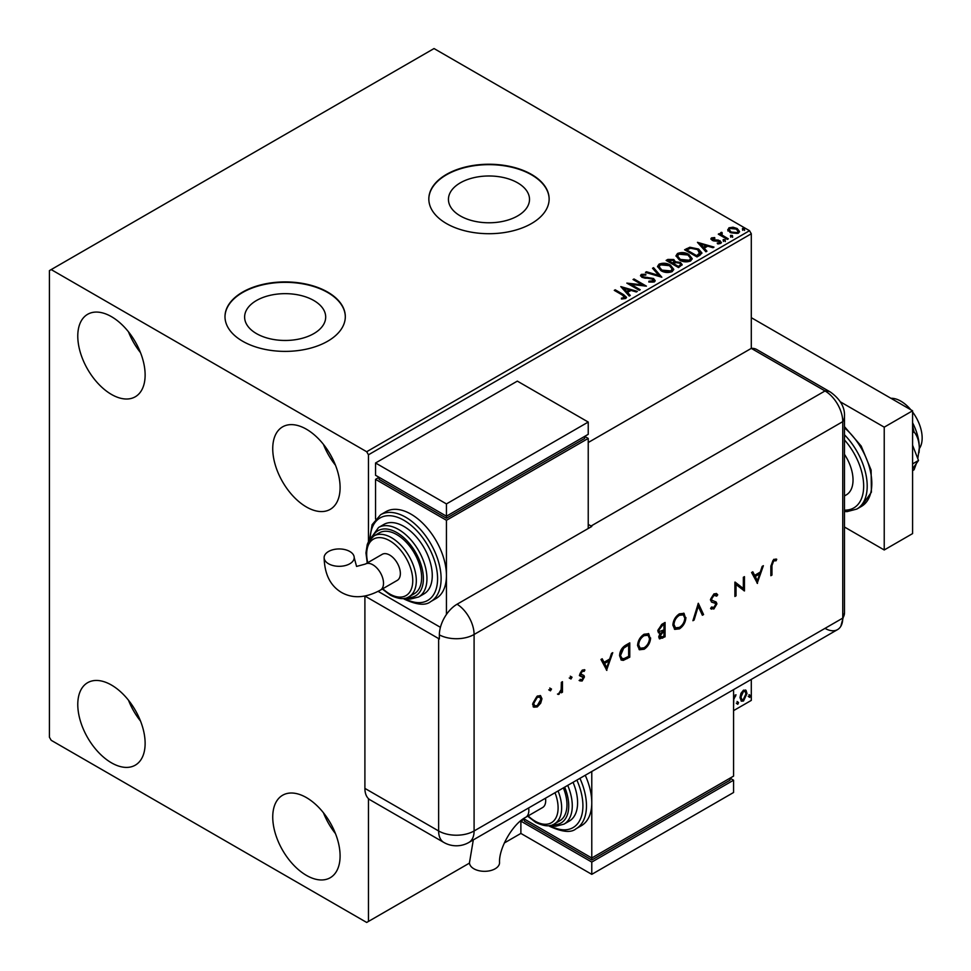<?xml version="1.0" encoding="UTF-8"?>
<svg xmlns="http://www.w3.org/2000/svg" width="971" height="971" viewBox="0 0 971 971"><rect width="100%" height="100%" fill="white"/><g stroke="black" fill="none" stroke-linecap="round" stroke-linejoin="round"><path stroke-width="1.46" d="M517.64 182.839A40.527 23.401 0 0 0 473.472 177.766A40.527 23.401 0 0 0 448.444 199.383A40.527 23.401 0 0 0 460.315 215.926A40.527 23.401 0 0 0 504.483 221A40.527 23.401 0 0 0 529.511 199.383A40.527 23.401 0 0 0 517.64 182.839M313.815 300.512A40.527 23.401 0 0 0 269.635 295.439A40.527 23.401 0 0 0 244.619 317.068A40.527 23.401 0 0 0 256.49 333.611A40.527 23.401 0 0 0 300.658 338.685A40.527 23.401 0 0 0 325.686 317.068A40.527 23.401 0 0 0 313.815 300.512M327.688 292.089A60.153 34.738 0 0 0 262.134 284.564A60.153 34.738 0 0 0 224.993 316.655A60.153 34.738 0 0 0 242.616 341.209A60.153 34.738 0 0 0 308.171 348.747A60.153 34.738 0 0 0 345.312 316.655A60.153 34.738 0 0 0 327.688 292.089M345.312 316.862A60.153 34.738 0 0 0 327.688 292.502A60.153 34.738 0 0 0 262.291 284.94A60.153 34.738 0 0 0 224.993 316.862M531.513 174.416A60.153 34.738 0 0 0 465.959 166.891A60.153 34.738 0 0 0 428.818 198.97A60.153 34.738 0 0 0 446.442 223.536A60.153 34.738 0 0 0 511.996 231.062A60.153 34.738 0 0 0 549.137 198.97A60.153 34.738 0 0 0 531.513 174.416M549.137 199.176A60.153 34.738 0 0 0 531.513 174.829A60.153 34.738 0 0 0 466.116 167.255A60.153 34.738 0 0 0 428.818 199.176M306.423 875.381A47.628 27.491 60 0 1 275.303 833.409A47.628 27.491 60 0 1 282.61 795.249A47.628 27.491 60 0 1 306.423 797.604A47.628 27.491 60 0 1 337.532 839.575A47.628 27.491 60 0 1 330.225 877.735A47.628 27.491 60 0 1 306.423 875.381M335.468 833.604A47.628 27.491 60 0 1 323.452 812.776M111.447 394.42A47.628 27.491 60 0 1 80.338 352.461A47.628 27.491 60 0 1 87.645 314.301A47.628 27.491 60 0 1 111.447 316.655A47.628 27.491 60 0 1 142.567 358.627A47.628 27.491 60 0 1 135.26 396.787A47.628 27.491 60 0 1 111.447 394.42M140.504 352.643A47.628 27.491 60 0 1 128.488 331.827M306.423 506.983A47.628 27.491 60 0 1 275.303 465.024A47.628 27.491 60 0 1 282.61 426.852A47.628 27.491 60 0 1 306.423 429.218A47.628 27.491 60 0 1 337.532 471.178A47.628 27.491 60 0 1 330.225 509.35A47.628 27.491 60 0 1 306.423 506.983M335.468 465.206A47.628 27.491 60 0 1 323.452 444.39M111.447 762.818A47.628 27.491 60 0 1 80.338 720.846A47.628 27.491 60 0 1 87.645 682.686A47.628 27.491 60 0 1 111.447 685.041A47.628 27.491 60 0 1 142.567 727.012A47.628 27.491 60 0 1 135.26 765.172A47.628 27.491 60 0 1 111.447 762.818M140.504 721.04A47.628 27.491 60 0 1 128.488 700.212M588.232 442.521L751.299 348.383L825.022 390.949A25.064 14.468 -60 0 1 830.472 392.09L756.737 349.524A25.064 14.468 -60 0 0 751.299 348.383L751.299 233.768L368.458 454.792L366.686 451.733L749.527 230.697L434.037 48.55L49.424 270.606L49.424 737.232L51.196 740.303L366.686 922.45L368.458 921.43L368.458 798.635M740.934 693.367L743.507 690.15L746.068 690.393L747.002 693.573L743.507 700.989L741.419 701.183L739.999 697.615L740.934 693.367M745.57 689.968L747.002 693.573M733.566 696.061L733.639 697.566L736.03 694.823L733.785 699.302L733.566 706.536M733.566 710.626L751.299 700.394L751.299 679.397M368.458 541.757L368.458 454.792M368.458 921.43L469.491 863.085M504.313 842.986L520.881 833.421L520.881 821.138L524.425 819.099L524.425 821.138L591.776 860.027L591.776 857.988L733.566 776.12L733.566 689.628M736.977 703.562L737.778 701.899L738.567 702.64L737.778 704.291L736.273 703.15M737.778 701.899L738.567 702.64L737.863 702.227L737.062 703.878M748.908 696.668L749.709 695.018L750.498 695.746L749.709 697.409L748.204 696.256M749.709 695.018L750.498 695.746L749.794 695.345L748.993 696.996M727.886 230.176L728.954 227.821L733.02 227.202L737.171 228.525L739.55 231.547L738.348 233.234L730.18 232.567L727.777 229.532M721.708 233.295L722.315 235.2L728.323 238.842L727.364 239.4L718.297 234.157L719.256 233.61L720.591 234.375L720.761 232.555L721.793 232.324L722.303 233.137L721.502 234.278M719.013 234.569L720.591 235.2L720.761 232.555L720.761 233.38L721.793 232.324M710.966 239.23L711.525 237.883L714.656 237.567L714.874 238.344L712.702 238.49L712.993 239.728L718.419 240.104L721.453 242.398L720.737 243.405L717.545 243.83L717.253 243.029L719.523 242.823L719.232 241.306L713.794 240.942L712.095 240.31L711.525 237.883L710.881 238.805M712.702 238.49L712.993 240.553L714.049 240.893L714.049 240.08M718.504 243.903L719.523 243.636L719.232 241.306M699.873 255.276L696.984 256.939L684.579 249.778L689.859 247.241L698.574 249.037L701.887 252.885L699.873 255.276M678.535 267.583L666.13 260.422L667.878 259.415L673.813 259.536L675.294 261.733L680.416 262.437L682.164 264.634L678.535 267.583M675.331 261.405L675.294 262.546L680.416 263.25L680.416 262.437M661.834 277.233L645.448 272.366L646.492 271.759L658.921 275.461L652.524 268.275L653.556 267.68L661.834 277.233M640.205 289.722L639.246 290.268L626.841 283.107L642.292 284.867L633.043 279.527L634.002 278.98L646.407 286.142L630.968 284.394L640.205 289.722M621.44 298.983L624.402 298.558L624.402 297.745L622.532 295.123L614.279 290.365L615.226 289.807L623.6 294.65L626.526 297.332L625.688 298.473L621.913 298.995L621.44 298.17L624.681 297.502M366.686 451.733L51.196 269.586M620.797 286.603L637.34 291.373L636.296 291.968L631.041 290.414L627.557 292.429L630.264 295.451L629.22 296.058L620.797 286.603M648.931 281.189L648.931 282.015L652.937 282.076L652.573 279.041L641.977 277.342L640.52 275.546L641.309 274.392L645.8 274.223L645.812 275.084L642.559 275.133L642.887 276.759L653.544 278.507L655.182 280.668L654.284 281.954L648.786 282.003L648.931 281.189L653.483 280.74M642.559 275.133L642.244 276.201M660.935 270.654L657.525 266.442L659.066 264.136C663.12 262.68 666.895 263.007 670.415 265.107L673.765 269.331L672.187 271.625C668.169 273.033 664.419 272.717 660.935 270.654M679.384 259.997L675.986 255.786L677.515 253.48C681.569 252.023 685.356 252.351 688.864 254.451L692.214 258.674L690.636 260.968C686.618 262.388 682.868 262.061 679.384 259.997M697.457 242.337L714.001 247.107L712.969 247.714L707.713 246.149L704.23 248.163L706.937 251.198L705.893 251.792L697.457 242.337M723.468 240.638L723.225 239.582L725.058 239.716L725.301 240.772L723.468 240.638L723.225 239.582L723.225 240.395L725.058 240.529L725.058 239.716L725.301 240.772M730.787 236.414L730.544 235.358L732.377 235.492L732.62 236.548L730.787 236.414L730.544 235.358L730.544 236.171L732.377 236.305L732.377 235.492L732.62 236.548M742.718 229.52L742.475 228.464L744.308 228.61L744.551 229.666L742.718 229.52L742.475 228.464L742.475 229.29L744.308 229.423L744.308 228.61L744.551 229.666M749.527 230.697L751.299 233.768M614.983 290.766L615.226 289.807M615.226 290.632L626.441 297.721M623.6 298.813L623.6 298M624.402 298.558L624.814 297.927M621.622 287.525L636.406 291.919M629.778 295.73L627.557 292.429M623.868 288.278L626.696 292.271L629.366 290.73L629.366 289.916L623.868 288.278L626.696 291.458L629.366 289.916M626.696 292.271L626.696 291.458M628.334 283.969L642.292 285.692L642.292 284.867M633.747 279.939L634.002 278.98M634.002 279.794L644.938 286.105M639.488 290.135L630.968 285.207L630.968 284.394M652.937 282.076L653.58 281.153M640.605 275.958L641.309 274.392M641.309 275.206L645.8 275.036L645.8 274.223M642.559 275.946L642.887 276.759M642.887 277.572L645.06 278.167L645.06 277.354M645.06 278.167L647.475 278.204L647.475 277.39M647.475 278.204L653.544 279.32L653.544 278.507M653.544 279.32L655.122 281.044M646.383 272.645L646.492 271.759M646.492 272.584L658.921 276.274L658.921 275.461M653.01 268.821L653.556 267.68M653.556 268.494L661.166 277.038M657.561 266.855L659.066 264.136M659.066 264.949C663.12 263.493 666.895 263.821 670.415 265.92L670.415 265.107M670.415 265.92L673.728 269.732M659.2 267.159L661.882 270.909L670.876 271.722L672.138 269.38M669.456 265.653L660.389 264.84L659.151 266.709L661.882 270.096L670.876 270.909L672.175 268.955L669.456 265.653M670.876 271.722L670.876 270.909M661.882 270.909L661.882 270.096M666.834 260.835L673.813 260.349L673.813 259.536M673.813 260.349L675.294 262.546M680.416 263.25L682.091 265.022M679.312 266.491L680.55 264.367L679.469 262.983L675.755 262.571L673.607 263.639L673.607 264.452L678.219 267.122L680.44 264.755M672.818 263.444L673.959 261.43L672.879 260.094L668.351 260.604L668.351 261.43L672.333 263.724L673.838 261.806M672.333 263.724L672.818 262.619M668.351 260.604L672.333 262.898M678.219 267.122L679.312 265.678M673.607 263.639L678.219 266.297M676.022 256.21L677.515 253.48M677.515 254.293C681.569 252.848 685.356 253.164 688.864 255.276L688.864 254.451M688.864 255.276L692.189 259.075M677.649 256.502L680.331 260.264L689.337 261.065L690.587 258.723M687.917 254.997L678.838 254.196L677.612 256.065L680.331 259.439L689.337 260.252L690.624 258.31L687.917 254.997M689.337 261.065L689.337 260.252M680.331 260.264L680.331 259.439M685.283 250.178L689.859 248.054L689.859 247.241M689.859 248.054L698.574 249.85L698.574 249.037M698.574 249.85L701.851 253.297M699.933 254.22L697.615 249.583L690.527 248.212L686.8 249.96L686.8 250.773L696.668 256.465L699.933 254.22L700.14 252.958M686.8 249.96L696.668 255.652L700.2 252.545L700.2 253.358M696.668 256.465L696.668 255.652M698.283 243.26L713.066 247.654M706.451 251.465L704.23 248.163M700.528 244.012L703.368 248.006L706.038 246.464L706.038 245.651L700.528 244.012L703.368 247.192L706.038 245.651M703.368 248.006L703.368 247.192M711.525 238.708L713.151 238.332M714.656 238.32L714.656 237.567M712.702 239.315L712.993 240.553L712.702 239.315M714.049 240.893L718.419 240.917L718.419 240.104M718.419 240.917L720.13 241.548L720.13 240.723M720.13 241.548L721.368 242.786M719.523 243.636L719.232 242.131L719.523 243.636M723.468 241.451L723.225 240.395M725.058 240.529L725.301 241.585M719.256 234.424L719.256 233.61M721.708 234.108L722.315 235.2M722.315 236.026L727.607 239.254M730.787 237.227L730.544 236.171M732.377 236.305L732.62 237.361M727.886 230.989L728.954 227.821M728.954 228.646L733.02 228.015L733.02 227.202M733.02 228.015L737.171 229.35L737.171 228.525M737.171 229.35L739.501 231.948M729.33 230.091L731.139 232.834L737.232 233.416L738.009 231.741M736.224 229.083L730.071 228.464L729.257 229.666L731.139 232.02L737.232 232.603L738.081 231.341L736.224 229.083M737.232 233.416L737.232 232.603M731.139 232.834L731.139 232.02M742.718 230.345L742.475 229.29M744.308 229.423L744.551 230.479M735.12 695.005L735.569 696.195M737.062 701.499L737.863 702.227M746.286 693.16L742.791 700.577L743.507 700.989M742.791 700.577L741.091 700.928M744.563 691.194L742.791 691.024L740.242 696.668L741.662 699.545M746.044 694.131L744.939 691.34L743.495 691.437L740.958 697.069L741.99 699.812L743.495 699.703L746.044 694.131M742.791 691.024L743.495 691.437M740.242 696.668L740.958 697.069M748.993 694.605L749.794 695.345M890.917 398.292A30.077 17.369 60 0 1 900.882 401.181A30.077 17.369 60 0 1 910.859 409.798M912.582 411.983A30.077 17.369 60 0 1 919.306 448.651M844.479 454.355A32.589 18.813 60 0 1 846.287 494.894L844.479 495.926M844.479 527.022L884.229 549.974L884.229 427.167L840.388 401.86M884.229 549.974L912.582 533.601L912.582 410.794L751.299 317.675M884.229 427.167L912.582 410.794M912.582 445.216L918.505 460.472L912.582 463.883M918.505 460.472L912.582 468.884M912.582 425.735L914.087 431.961L912.582 432.823M914.087 431.961C917.316 435.833 919.064 441.137 919.319 447.837L917.801 458.652M916.381 463.483L914.087 469.77L912.582 470.632M912.582 422.773A40.102 23.158 60 0 1 919.319 447.837A40.102 23.158 60 0 1 919.003 452.559A40.102 23.158 60 0 1 918.967 452.765M751.299 348.383L825.022 390.949A25.064 14.468 60 0 1 842.755 421.645L842.755 618.114A25.064 14.468 60 0 1 840.813 626.307A25.064 14.468 60 0 1 825.022 628.358M549.768 688.038L551.504 689.046L550.472 690.83L549.44 690.235L550.472 688.439L551.504 689.046L550.472 688.439M550.8 688.633L549.768 690.417L550.472 690.83L549.44 690.235M570.28 676.192L572.028 677.2L570.997 678.984L569.953 678.389L570.997 676.593L572.028 677.2L570.997 676.593M571.312 676.787L570.28 678.571L570.997 678.984L569.953 678.389M606.863 670.403L600.976 659.467L602.19 658.775L604.023 662.307L609.642 659.054L611.524 653.374L612.75 652.67L606.559 670.233M650.606 637.923C650.267 642.717 648.118 646.48 644.161 649.235L639.428 649.769L637.559 645.521C637.911 640.714 640.083 636.952 644.064 634.233L648.725 633.735L649.89 637.51C649.563 642.304 647.414 646.079 643.445 648.822L644.161 649.235M685.914 617.532C685.575 622.326 683.426 626.101 679.469 628.844L674.748 629.378L672.867 625.13C673.231 620.323 675.391 616.561 679.372 613.842L684.033 613.356L685.21 617.119C684.871 621.913 682.722 625.688 678.765 628.431L679.469 628.844M715.409 595.102L713.248 594.932L710.808 598.767L711.258 599.92L716.234 602.093L716.926 603.877L713.879 608.987L710.566 608.465L711.573 607.009L714.001 607.445L715.821 604.581L714.996 603.197L711.67 602.117L710.408 599.799L713.952 593.876L716.586 593.621L717.727 594.835L716.683 596.158L713.952 595.344L711.525 599.18L712.119 600.466M711.44 609.169L710.566 608.465M714.462 602.882L713.333 602.736M757.489 583.437L751.603 572.502L752.816 571.81L754.649 575.342L760.281 572.089L762.162 566.409L763.376 565.705L757.198 583.268M364.902 788.391L438.637 830.97A25.064 14.468 120 0 0 443.832 842.44L370.097 799.873A25.064 14.468 -60 0 1 364.902 788.391L364.902 596.036L438.637 638.578A25.064 14.468 180 0 0 439.365 638.979L439.365 634.888A25.04 14.456 -60 0 1 457.074 604.217L591.776 526.452A25.064 14.468 -120 0 0 591.072 526.015L825.022 390.949A25.064 14.468 60 0 1 842.755 421.645L842.755 618.114A25.064 14.468 60 0 1 837.56 629.596L468.896 842.44A25.064 14.468 60 0 0 474.091 830.97L842.755 618.114A25.064 14.468 -0 0 0 844.479 612.835L840.813 626.307M771.969 565.547L771.969 575.075L770.853 575.718L770.853 566.044L773.741 559.357L776.739 559.284L776.084 560.765L773.681 560.862L771.969 565.547L771.253 565.134L771.253 574.662L771.969 575.075M743.337 577.284L744.454 576.64L744.454 590.963L736.018 584.554L736.018 595.83L734.901 596.473L734.901 582.151L743.337 588.535L743.337 577.284M698.319 603.27L703.574 614.57L702.373 615.25L698.246 606.353L694.107 620.032L692.918 620.712L698.319 603.27M665.074 622.46L665.074 636.794L659.576 638.894L658.714 636.915L660.146 633.031L658.666 632.898L657.755 630.749L661.724 624.402L665.074 622.46M625.919 645.072L629.766 642.851L629.766 657.173L623.321 660.377L621.306 660.074L619.583 655.704C619.814 650.958 621.926 647.414 625.919 645.072M580.573 679.518L582.139 679.712L583.316 677.624L580.088 675.998L579.663 674.614L582.321 670.063L584.906 669.978L584.166 671.374L582.369 671.313L580.767 673.923L584.02 675.561L584.433 676.933L582.139 680.999L579.821 680.853L580.84 679.7L580.136 679.287M583.013 676.848L579.371 675.585M581.083 674.748L580.367 674.335L581.083 674.748M583.729 675.331L584.433 676.933M562.476 681.691L562.476 692.165L561.372 692.808L561.372 691.267L558.191 694.471L561.165 689.568L561.372 682.334L562.476 681.691M540.713 703.174L537.266 706.912L533.819 707.167L532.581 704.169L537.266 696.073L540.544 695.673L541.964 698.744L540.713 703.174L540.01 702.773L536.55 706.5L537.266 706.912M591.072 526.015L588.232 524.389M440.421 627.327L378.12 591.363L440.421 627.327M775.975 558.98L775.368 560.352L776.084 560.765M775.368 560.352L774.494 560.595M773.79 560.182L772.977 560.449L773.681 560.862M772.977 560.449L771.253 565.134M752.44 572.028L754.649 575.342M762.332 566.311L756.895 582.685M759.674 573.91L758.958 573.497L754.528 576.058L757.429 580.682L759.674 573.91L755.244 576.471L757.429 580.682M754.528 576.058L755.244 576.471M743.737 577.041L743.737 590.55L744.454 590.963M736.018 595.83L735.314 595.417L735.314 584.141L736.018 584.554M735.047 582.066L743.337 588.535M716.222 593.451L717.727 594.835M717.023 594.422L716.137 595.539M713.248 594.932L713.952 595.344M710.808 598.767L711.525 599.18M715.53 601.68L716.926 603.877M716.222 603.464L713.163 608.574L713.879 608.987M713.163 608.574L711.075 608.914M712.629 602.323L711.355 601.899M698.04 603.768L703.574 614.57M702.858 614.158L702.082 614.607M694.107 620.032L693.391 619.619L697.53 605.94L698.246 606.353M678.765 628.431L674.408 629.147M683.669 613.162L685.21 617.119M682.953 614.704L678.705 614.874C675.403 617.058 673.595 620.129 673.279 624.086L675.112 627.582M673.983 624.487L675.464 627.824L679.421 627.412C682.686 625.19 684.482 622.108 684.798 618.175L683.317 614.886L679.421 615.286C676.119 617.471 674.311 620.542 673.983 624.487L673.279 624.086M678.705 614.874L679.421 615.286M664.37 622.872L664.37 636.381L665.074 636.794M664.37 636.381L659.248 638.639M658.35 632.631L660.146 633.031M658.168 629.706L659.503 631.466L663.958 629.9L663.958 624.571L661.664 625.081L658.168 629.706L659.188 631.199M659.115 635.835L662.453 636.83L663.958 635.956L663.958 631.368L662.501 631.393L659.115 635.835L660.001 637.061M662.501 631.393L663.217 631.805L659.831 636.248L660.28 637.352L659.576 636.94M663.958 631.368L663.217 631.805M661.664 625.081L662.38 625.494L658.872 630.106M663.958 624.571L662.38 625.494M643.445 648.822L639.088 649.538M648.361 633.553L649.89 637.51M647.633 635.083L643.397 635.265C640.095 637.449 638.287 640.52 637.959 644.465L639.804 647.973M638.675 644.878L640.156 648.215L644.101 647.791C647.378 645.569 649.174 642.499 649.49 638.566L648.009 635.265L644.101 635.677C640.811 637.85 638.991 640.921 638.675 644.878L637.959 644.465M643.397 635.265L644.101 635.677M629.05 643.263L629.05 656.76L629.766 657.173M629.05 656.76L622.617 659.964L623.321 660.377M622.617 659.964L620.979 659.855M619.984 654.66L622.059 658.459L623.965 658.654L628.65 656.347L628.65 644.962L627.946 644.55L622.969 647.791L619.984 654.66L621.731 658.229M622.969 647.791L623.685 648.191L620.7 655.073M628.65 644.962L623.685 648.191M601.802 658.993L604.023 662.307M611.694 653.277L606.268 669.65M609.035 660.875L608.332 660.462L603.901 663.023L606.79 667.647L609.035 660.875L604.605 663.436L606.79 667.647M603.901 663.023L604.605 663.436M583.717 676.52L581.435 680.586L582.139 680.999M581.435 680.586L579.104 680.44M584.166 669.626L583.462 670.961L581.665 670.9L582.369 671.313M581.665 670.9L580.063 673.51L580.767 673.923M580.063 673.51L581.75 674.614M570.28 678.571L569.249 677.976M561.772 682.103L561.772 691.753L562.476 692.165M559.782 692.529L558.446 693.864L559.15 694.265M558.446 693.864L557.475 694.059M549.768 690.417L548.724 689.823M536.55 706.5L533.115 706.767M540.179 695.503L541.964 698.744M541.248 698.343L540.01 702.773M539.427 696.899L536.562 696.947L532.982 703.101L534.414 705.614M533.686 703.514L534.742 705.856L537.266 705.614L540.847 699.387L539.815 697.057L537.266 697.348L533.686 703.514L532.982 703.101M536.562 696.947L537.266 697.348M473.314 839.891L469.479 862.636A15.038 8.678 -0 0 0 473.884 868.778A15.038 8.678 -0 0 0 490.27 870.659A15.038 8.678 -0 0 0 499.555 862.636C498.681 848.326 512.906 823.687 525.736 817.291A15.038 8.678 60 0 0 528.843 810.397A15.038 8.678 60 0 0 528.649 807.945M545.496 798.211A15.038 8.678 60 0 1 545.69 800.674A15.038 8.678 60 0 1 542.583 807.556L525.736 817.291M558.07 790.952A35.09 20.257 60 0 1 554.38 823.906L559.697 820.835A35.09 20.257 -120 0 0 563.386 787.882M567.732 785.381A40.102 23.158 60 0 1 563.969 824.148L569.297 821.078A40.102 23.158 -120 0 0 573.048 782.31M579.93 778.341A50.128 28.948 60 0 1 576.082 828.749L581.398 825.678A50.128 28.948 -120 0 0 591.776 802.726A50.128 28.948 -120 0 0 585.246 775.271M591.776 771.496L591.776 857.988L523.612 818.626M591.776 860.027L730.022 780.211L730.022 778.159L733.566 780.211L591.776 862.078L520.881 821.138M591.776 862.078L591.776 874.349L733.566 792.494L733.566 780.211M591.776 874.349L520.881 833.421M328.538 563.763A15.038 8.678 180 0 1 324.132 557.633A15.038 8.678 180 0 1 333.417 549.61A15.038 8.678 180 0 1 349.815 551.492A15.038 8.678 180 0 1 354.209 557.633A15.038 8.678 180 0 1 344.936 565.656A15.038 8.678 180 0 1 328.538 563.763M365.351 564.066L382.198 554.332A15.038 8.678 60 0 1 393.789 558.361A15.038 8.678 60 0 1 400.355 573.497A15.038 8.678 60 0 1 397.236 580.391L380.401 590.113A15.038 8.678 60 0 0 383.509 583.231A15.038 8.678 60 0 0 372.876 564.806A15.038 8.678 60 0 0 365.351 564.066L356.563 566.421L354.209 557.633M396.811 534.62A35.09 20.257 -120 0 0 379.26 532.873L373.944 535.943A35.09 20.257 60 0 1 391.495 537.691A35.09 20.257 60 0 1 414.423 568.605A35.09 20.257 60 0 1 409.046 596.728L414.362 593.657A35.09 20.257 -120 0 0 419.739 565.535A35.09 20.257 -120 0 0 396.811 534.62M403.9 526.428A40.102 23.158 -120 0 0 383.848 524.437L378.532 527.508A40.102 23.158 60 0 1 398.583 529.498A40.102 23.158 60 0 1 424.788 564.843A40.102 23.158 60 0 1 418.635 596.983L423.951 593.912A40.102 23.158 -120 0 0 430.104 561.772A40.102 23.158 -120 0 0 403.9 526.428M410.988 514.145A50.128 28.948 -120 0 0 385.924 511.668L380.608 514.739A50.128 28.948 60 0 1 405.672 517.215A50.128 28.948 60 0 1 438.419 561.396A50.128 28.948 60 0 1 430.736 601.571L436.052 598.5A50.128 28.948 -120 0 0 446.442 575.548A50.128 28.948 -120 0 0 410.988 514.145M446.442 614.449L446.442 520.286L588.232 438.431L588.232 528.491M375.546 519.012L375.546 479.358L379.091 477.307L379.091 479.358L446.442 518.247L584.688 438.431L584.688 436.38L588.232 438.431M375.546 479.358L446.442 520.286M375.546 462.985L446.442 503.913L588.232 422.057L517.337 381.118L375.546 462.985L375.546 475.268L446.442 516.196L446.442 518.247M588.232 422.057L588.232 434.328L446.442 516.196L446.442 503.913M623.6 295.463L623.6 294.65M667.878 260.228L667.878 259.415M686.461 249.511L686.461 248.685M697.7 255.871L697.7 255.057M715.943 240.881L715.943 240.068M725.276 237.907L725.276 237.082M844.479 426.67L861.204 446.065L871.121 470.11L871.388 492.212L861.435 506.401A50.128 28.948 -120 0 0 870.465 471.469A50.128 28.948 -120 0 0 844.479 427.823M844.479 510.139A47.628 27.491 -120 0 0 863.668 486.119A47.628 27.491 -120 0 0 844.479 439.936M844.479 434.79A50.128 28.948 60 0 1 856.823 509.059L847.015 511.632L844.479 511.511M457.074 604.217A25.064 14.468 60 0 1 474.091 634.488L842.755 421.645A25.064 14.468 -0 0 0 844.479 416.365L844.479 612.835M439.365 634.888A25.064 14.468 -0 0 0 474.091 634.488L474.091 830.97A25.064 14.468 -0 0 1 438.637 830.97L438.637 638.578M661.943 637.777L662.659 638.19M626.55 658.217L627.254 658.617M626.513 645.375L627.23 645.788M549.78 825.544A47.628 27.491 -120 0 0 579.214 821.381A47.628 27.491 -120 0 0 576.883 780.101M552.717 824.719A37.602 21.702 -120 0 0 564.673 787.141M528.127 815.907A32.589 18.813 -120 0 0 535.057 821.138A32.589 18.813 -120 0 0 555.024 819.354A32.589 18.813 -120 0 0 554.999 792.724M404.446 598.367A47.628 27.491 -120 0 0 437.581 578.303A47.628 27.491 -120 0 0 403.9 520.286A47.628 27.491 -120 0 0 370.23 539.099M407.383 597.541A37.602 21.702 -120 0 0 422.846 572.065A37.602 21.702 -120 0 0 396.811 532.569A37.602 21.702 -120 0 0 372.415 536.975M382.792 588.729A32.589 18.813 -120 0 0 389.723 593.973A32.589 18.813 -120 0 0 412.76 580.67A32.589 18.813 -120 0 0 389.723 540.75A32.589 18.813 -120 0 0 367.754 562.682M672.175 268.955L672.175 269.78M659.151 266.709L659.151 267.535M673.959 261.43L673.959 262.243M680.55 264.367L680.55 265.18M690.624 258.31L690.624 259.123M677.612 256.065L677.612 256.878M712.398 238.939L712.398 239.752M719.924 242.24L719.924 243.066M738.081 231.341L738.081 232.166M729.257 229.666L729.257 230.491M744.939 691.34L744.223 690.927M741.99 699.812L741.286 699.399M861.435 506.401L856.823 509.059M844.479 416.365C844.976 407.347 840.316 399.251 830.472 392.09M443.832 842.44A25.064 25.064 0 0 0 468.896 842.44M715.773 595.259L715.057 594.847M675.464 627.824L674.76 627.412M683.317 614.886L682.613 614.473M659.503 631.466L658.787 631.053M640.156 648.215L639.44 647.803M648.009 635.265L647.293 634.864M622.059 658.459L621.355 658.047M582.891 676.763L582.175 676.35M534.742 705.856L534.038 705.444M539.815 697.057L539.099 696.644M576.082 828.749C571.203 832.948 562.44 832.159 549.756 826.382L548.615 825.702M563.969 824.148L555.728 826.248L550.181 825.471M554.38 823.906C550.084 826.904 543.809 826.357 535.579 822.291L527.641 816.186M380.401 590.113C365.812 598.039 352.849 598.828 341.525 592.468C330.358 585.841 324.569 574.225 324.132 557.633M380.608 514.739L372.099 524.692L369.514 540.046M403.268 598.524L404.422 599.204C416.911 604.982 425.674 605.77 430.736 601.571M378.532 527.508L370.485 538.796M373.944 535.943L368.507 541.648L367.256 544.5L365.946 552.9L367.256 562.962M382.295 589.009L390.245 595.114C398.511 599.192 404.773 599.726 409.046 596.728M404.834 598.294L410.43 599.071L418.635 596.983"/></g></svg>
